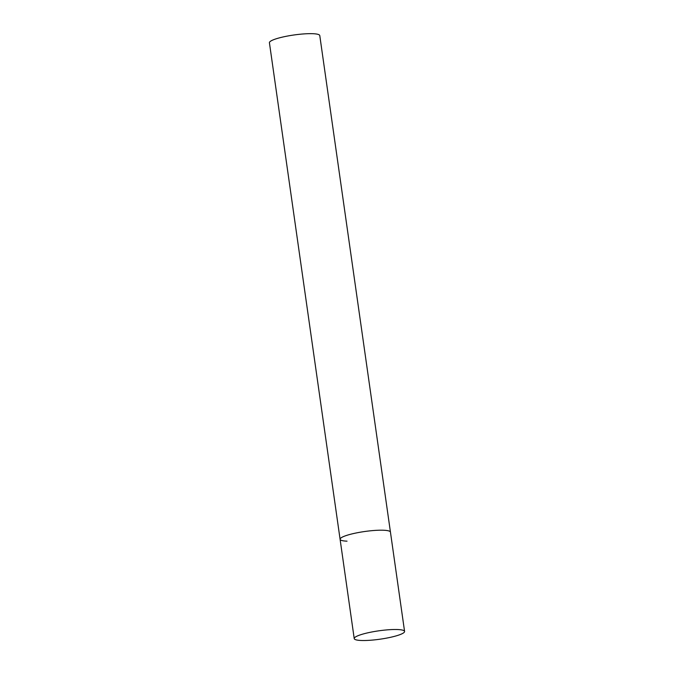 <?xml version="1.0" encoding="UTF-8"?>
<svg xmlns="http://www.w3.org/2000/svg" width="674" height="674" viewBox="0 0 674 674"><rect width="100%" height="100%" fill="white"/><g stroke="black" fill="none" stroke-linecap="round" stroke-linejoin="round"><path stroke-width="1.01" d="M347.026 541.171A25.435 4.229 -8.1 0 1 340.092 539.284L269.423 42.757A25.435 4.229 -8.1 0 1 284.976 36.548A25.435 4.229 -8.1 0 1 312.846 33.7A25.435 4.229 -8.1 0 1 319.779 35.587L390.448 532.123A25.435 4.229 171.9 0 0 374.921 530.421A25.435 4.229 171.9 0 0 347.902 535.013A25.435 4.229 171.9 0 0 340.092 539.284A25.435 4.229 -8.1 0 1 355.645 533.083A25.435 4.229 -8.1 0 1 383.506 530.236A25.435 4.229 -8.1 0 1 390.448 532.123L404.577 631.428A25.435 4.229 171.9 0 0 389.05 629.727A25.435 4.229 171.9 0 0 362.039 634.318A25.435 4.229 171.9 0 0 354.221 638.598A25.435 4.229 171.9 0 0 369.748 640.292A25.435 4.229 171.9 0 0 396.767 635.708A25.435 4.229 171.9 0 0 404.577 631.428M340.092 539.284L354.221 638.598"/></g></svg>
